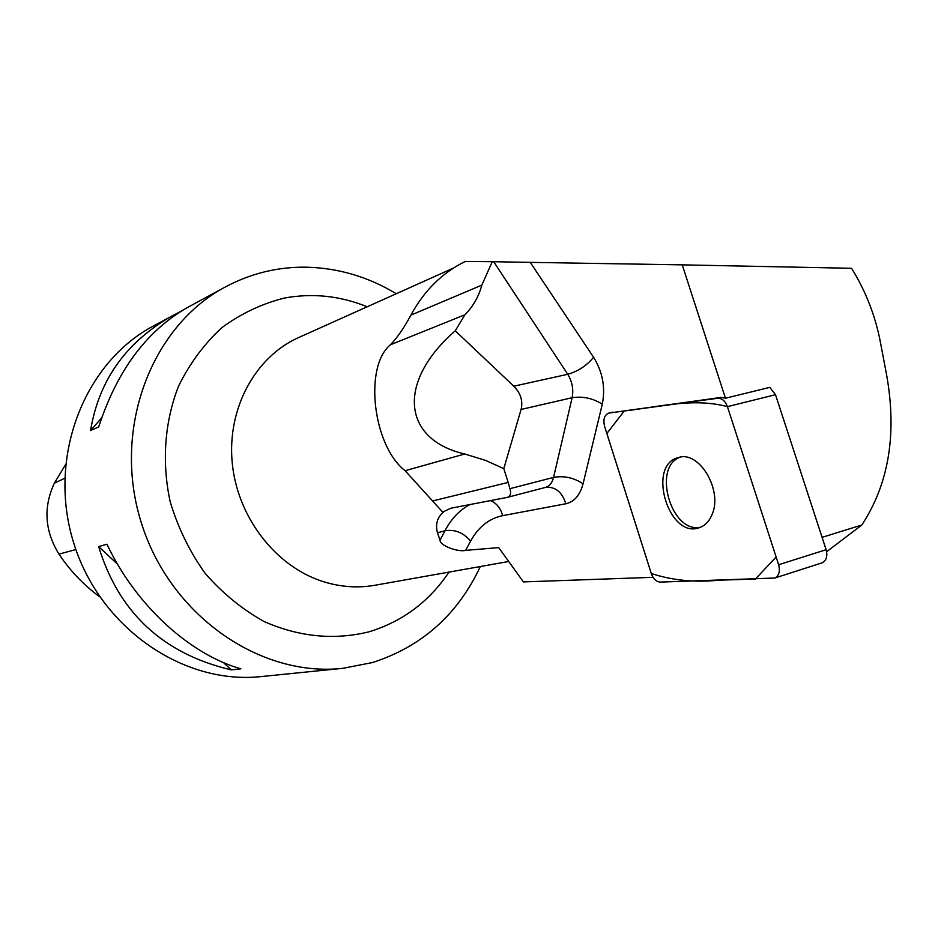 <?xml version="1.0" encoding="UTF-8"?>
<svg xmlns="http://www.w3.org/2000/svg" width="938" height="938" viewBox="0 0 938 938"><rect width="100%" height="100%" fill="white"/><g stroke="black" fill="none" stroke-linecap="round" stroke-linejoin="round"><path stroke-width="1.41" d="M822.087 537.357L861.834 524.987C888.907 483.75 897.138 433.591 886.539 374.497L880.266 341.479C875.189 315.414 865.633 291.014 851.575 268.291L682.243 264.856L725.449 398.228L769.817 387.382L775.503 394.699L826.12 549.703C827.762 556.093 826.472 560.455 822.274 562.777L821.442 563.046M604.6 426.403L651.3 573.552C653.317 578.957 656.307 581.806 660.293 582.099L774.894 578.019C779.056 575.686 780.299 571.265 778.634 564.746L727.419 406.611C725.226 400.925 721.943 398.146 717.582 398.287L608.797 413.083C604.365 414.959 602.958 419.403 604.6 426.403M712.118 514.387C722.975 490.082 698.986 450.158 678.455 457.556C646.423 464.779 668.724 539.514 699.478 527.625C705.13 525.62 709.351 521.2 712.118 514.387M653.059 577.316L523.416 581.912L498.723 547.616L465.588 550.36C458.705 552.353 439.852 545.916 440.028 540.136L437.46 532.772C435.244 524.166 437.296 517.237 443.592 511.996L442.666 512.101L405.11 470.688C372.937 445.984 363.639 366.617 390.431 344.774C397.313 337.68 404.137 327.796 410.891 315.133C424.199 290.581 442.337 272.688 465.295 261.444L492.262 261.69L481.839 285.129C478.732 296.596 473.092 306.468 464.931 314.758L455.258 330.809L513.813 386.21C520.684 393.245 523.111 400.995 521.094 409.449L572.121 397.712L553.572 477.407L509.885 488.686L508.185 482.425L432.77 500.915M861.834 524.987L826.636 551.732M465.588 550.36L470.606 541.12C478.392 526.968 489.073 518.48 502.639 515.666L565.813 503.776C574.267 501.889 580.012 495.229 583.061 483.797L602.29 404.172C605.596 387.711 602.7 372.069 593.578 357.261L530.263 262.37L492.262 261.69M530.263 262.37L682.243 264.856M65.437 464.814L54.381 483.152C43.171 507.212 44.696 530.873 58.953 554.135C70.233 570.914 83.81 585.136 99.674 596.803M181.351 311.053L153.293 326.049C83.869 362.912 47.088 457.556 73.574 542.516C99.498 627.639 183.168 685.174 261.292 676.568L342.757 668.337L372.468 662.545C421.772 646.669 457.732 614.671 480.338 566.529M396.282 293.723C368.271 276.851 338.372 267.998 306.585 267.189C277.976 266.744 250.868 273.345 225.261 287.005C151.206 326.248 112.079 428.983 140.993 521.739C169.297 614.683 259.463 677.576 342.757 668.337M240.867 668.829C189.324 654.22 135.424 604.822 106.955 544.192L98.654 546.62C118.856 612.725 163.083 653.821 231.334 669.896L240.867 668.829M173.6 315.039C126.642 341.209 98.959 379.714 90.564 430.554L98.725 426.884C117.109 370.428 146.797 330.575 187.788 307.336L225.261 287.005M101.632 417.926L90.564 430.554M98.654 546.62L117.531 564.16M223.408 662.533L231.334 669.896M583.061 483.797C573.845 477.677 564.019 475.543 553.572 477.407C552.201 482.859 549.551 486.177 545.635 487.373L507.376 497.363L450.99 508.197L442.666 512.101M521.094 409.449L503.8 468.625L508.185 482.425M725.449 398.228L721.299 397.384L608.797 413.083M507.376 497.363C510.518 496.202 511.351 493.306 509.885 488.686M503.8 468.625L485.403 460.347L464.779 454.004C402.156 439.605 396.563 381.883 455.258 330.809M680.496 457.123C651.793 466.362 671.116 534.039 700.592 527.203M727.431 406.646C692.783 397.349 657.116 407.338 624.239 410.973L606.851 433.485L651.3 573.517C672.429 580.411 694.952 582.639 718.871 580.2L755.442 579.016L776.136 557.031L727.431 406.646L775.503 394.699M778.634 564.746L826.12 549.703M612.842 412.145L609.196 413.013M717.582 398.287L721.299 397.384M54.381 483.152L64.652 478.321M58.953 554.135L75.884 549.551M448.985 572.11C429.029 601.833 402.226 621.777 368.575 631.931C333.822 640.349 298.988 636.879 264.082 621.531C242.016 609.231 222.329 593.109 205.023 573.188C189.57 551.474 177.962 527.672 170.2 501.783C161.594 462.258 164.596 421.819 178.56 386.128C189.722 363.452 204.167 343.941 221.907 327.62C241.101 313.526 261.983 303.666 284.542 298.026C312.635 292.902 340.201 295.822 367.227 306.773M453.5 268.045L298.601 337.563C255.335 356.803 227.102 408.335 232.19 462.481C237.15 516.615 275.092 566.036 322.355 581.337C339.978 587 357.507 588.314 374.93 585.265L508.584 561.51M437.46 532.772L444.964 530.767L440.028 540.136M469.985 504.492C459.69 509.944 451.354 518.702 444.964 530.767C454.871 529.149 463.419 532.596 470.606 541.12M493.705 261.714L567.748 374.285L513.813 386.21M593.578 357.261C586.742 365.644 578.136 371.319 567.748 374.285C572.25 381.684 573.716 389.493 572.121 397.712C582.744 396.059 592.793 398.216 602.29 404.172M545.717 487.361C555.39 486.529 562.085 492.004 565.813 503.776M490.492 500.587C496.565 503.143 500.611 508.161 502.639 515.666M481.839 285.129L410.891 315.133M464.931 314.758L390.431 344.774M464.779 454.004L405.11 470.688M822.274 562.777L774.894 578.019"/></g></svg>
